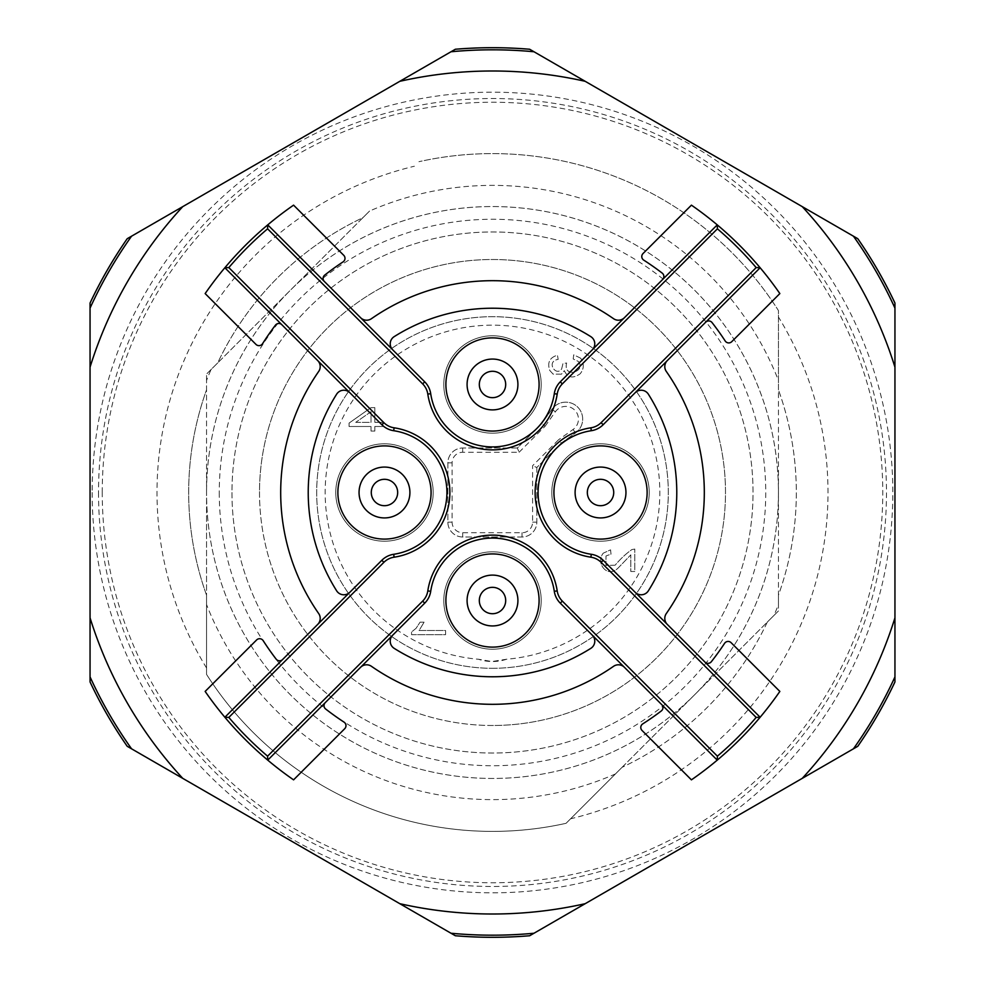 <?xml version="1.0" encoding="UTF-8"?>
<svg xmlns="http://www.w3.org/2000/svg" width="985" height="985" viewBox="0 0 985 985"><rect width="100%" height="100%" fill="white"/><g stroke="black" fill="none" stroke-linecap="round" stroke-linejoin="round"><path stroke-width="0.74" stroke-dasharray="4.92 3.69" d="M570.598 818.781L566.067 823.312A338.902 338.902 0 0 1 206.554 674.405A338.902 338.902 0 0 0 566.067 823.312L615.44 773.951A307.123 307.123 0 0 1 206.554 604.581L206.554 492.5A285.945 285.945 0 0 0 635.473 740.141A285.945 285.945 0 0 0 635.473 244.859A285.945 285.945 0 0 0 206.554 492.5A285.945 285.945 0 0 1 601.921 228.323A285.945 285.945 0 0 1 694.696 694.696A285.945 285.945 0 0 1 206.554 492.5L206.554 380.419A307.123 307.123 0 0 1 211.049 369.56L369.56 211.049A307.123 307.123 0 0 1 778.446 380.419L778.446 310.595A338.902 338.902 0 0 0 418.933 161.688A338.902 338.902 0 0 1 778.446 310.595A338.902 338.902 0 0 0 418.933 161.688A338.902 338.902 0 0 1 778.446 310.595L778.446 604.581A307.123 307.123 0 0 1 773.951 615.44L778.446 610.946L778.446 595.186A303.823 303.823 0 0 0 778.446 389.814A303.823 303.823 0 0 1 778.446 595.186L778.446 610.946L570.598 818.781A335.503 335.503 0 0 0 778.446 317.01M219.261 492.5A273.239 273.239 0 0 0 629.119 729.134A273.239 273.239 0 0 0 629.119 255.866A273.239 273.239 0 0 0 219.261 492.5M92.171 492.5A400.329 400.329 0 0 0 579.857 883.176A400.329 400.329 0 0 0 854.697 321.996A400.329 400.329 0 0 0 92.171 492.5M894.946 681.952L894.946 303.048A444.801 444.801 0 0 0 857.787 238.702L529.647 49.25A444.801 444.801 0 0 0 455.353 49.25L127.213 238.702A444.801 444.801 0 0 0 90.054 303.048L90.054 681.952A444.801 444.801 0 0 0 127.213 746.298L455.353 935.75A444.801 444.801 0 0 0 529.647 935.75L857.787 746.298A444.801 444.801 0 0 0 894.946 681.952M182.742 206.641L450.995 51.762A442.684 442.684 0 0 1 534.005 51.762L853.441 236.191A442.684 442.684 0 0 1 894.946 308.083L894.946 676.917A442.684 442.684 0 0 1 853.441 748.809L534.005 933.238A442.684 442.684 0 0 1 450.995 933.238L131.559 748.809A442.684 442.684 0 0 1 90.054 676.917L90.054 367.171A421.506 421.506 0 0 1 182.742 206.641L399.812 81.312A421.506 421.506 0 0 1 585.188 81.312L802.258 206.641A421.506 421.506 0 0 1 894.946 367.171L894.946 617.829A421.506 421.506 0 0 1 802.258 778.359L585.188 903.688A421.506 421.506 0 0 1 399.812 903.688L131.559 748.809M206.554 380.419L206.554 374.054L217.697 362.911A303.823 303.823 0 0 1 362.911 217.697L211.049 369.56M206.554 604.581L206.554 595.186A303.823 303.823 0 0 1 206.554 389.814L206.554 674.405A338.902 338.902 0 0 0 566.067 823.312A338.902 338.902 0 0 1 206.554 674.405L206.554 595.186A303.823 303.823 0 0 1 206.554 389.814L206.554 374.054L217.697 362.911A303.823 303.823 0 0 1 362.911 217.697L369.56 211.049M778.446 604.581L778.446 380.419M615.44 773.951L773.951 615.44M767.303 622.089A303.823 303.823 0 0 1 622.089 767.303A303.823 303.823 0 0 0 767.303 622.089L778.446 610.946L767.303 622.089M566.067 823.312L622.089 767.303L566.067 823.312M778.446 389.814L778.446 310.595L778.446 389.814M206.554 667.99A335.503 335.503 0 0 1 414.402 166.219M102.243 492.5A390.257 390.257 0 0 1 687.629 154.522A390.257 390.257 0 0 1 687.629 830.478A390.257 390.257 0 0 1 102.243 492.5M98.525 492.5A393.975 393.975 0 0 0 689.488 833.692A393.975 393.975 0 0 0 689.488 151.308A393.975 393.975 0 0 0 98.525 492.5M534.005 51.762L585.188 81.312M399.812 81.312L450.995 51.762M894.946 308.083L894.946 367.171M802.258 206.641L853.441 236.191M853.441 748.809L802.258 778.359M894.946 617.829L894.946 676.917M450.995 933.238L399.812 903.688M585.188 903.688L534.005 933.238M90.054 676.917L90.054 367.171M182.742 778.359A421.506 421.506 0 0 1 90.054 617.829M131.559 236.191A442.684 442.684 0 0 0 90.054 308.083M624.379 317.724L560.28 381.835A21.177 21.177 0 0 0 554.296 393.692A62.486 62.486 0 0 1 430.704 393.692A21.177 21.177 0 0 0 424.72 381.835L360.621 317.724A8.471 8.471 0 0 0 371.456 318.684A211.812 211.812 0 0 1 613.544 318.684A8.471 8.471 0 0 0 624.379 317.724L662.634 279.469A4.236 4.236 0 0 0 662.216 273.116A275.357 275.357 0 0 0 643.722 260.114A4.236 4.236 0 0 1 643.02 253.551L691.421 205.151A349.49 349.49 0 0 1 779.849 293.579L731.757 341.672A4.236 4.236 0 0 1 725.206 340.995A275.357 275.357 0 0 0 712.057 322.575A4.236 4.236 0 0 0 705.716 322.181L667.276 360.621A8.471 8.471 0 0 0 666.316 371.456A211.812 211.812 0 0 1 666.316 613.544A8.471 8.471 0 0 0 667.276 624.379L603.165 560.28A21.177 21.177 0 0 0 591.308 554.296A62.486 62.486 0 0 1 591.308 430.704A21.177 21.177 0 0 0 603.165 424.72L667.276 360.621M360.621 317.724L324.324 281.427A4.236 4.236 0 0 1 324.705 275.111A275.357 275.357 0 0 1 343.088 261.862A4.236 4.236 0 0 0 343.753 255.324L293.579 205.151A349.49 349.49 0 0 0 205.151 293.579L255.977 344.405A4.236 4.236 0 0 0 262.552 343.691A275.357 275.357 0 0 1 275.455 325.148A4.236 4.236 0 0 1 281.821 324.718L317.724 360.621A8.471 8.471 0 0 1 318.684 371.456A211.812 211.812 0 0 0 318.684 613.544A8.471 8.471 0 0 1 317.724 624.379L282.535 659.568A4.236 4.236 0 0 1 276.169 659.15A275.357 275.357 0 0 1 263.18 640.656A4.236 4.236 0 0 0 256.617 639.954L205.151 691.421A349.49 349.49 0 0 0 293.579 779.849L344.738 728.691A4.236 4.236 0 0 0 344.06 722.153A275.357 275.357 0 0 1 325.641 708.991A4.236 4.236 0 0 1 325.247 702.65L360.621 667.276A8.471 8.471 0 0 1 371.456 666.316A211.812 211.812 0 0 0 613.544 666.316A8.471 8.471 0 0 1 624.379 667.276L661.711 704.607A4.236 4.236 0 0 1 661.28 710.973A275.357 275.357 0 0 1 642.749 723.889A4.236 4.236 0 0 0 642.023 730.451L691.421 779.849A349.49 349.49 0 0 0 779.849 691.421L731.104 642.676A4.236 4.236 0 0 0 724.578 643.34A275.357 275.357 0 0 1 711.33 661.723A4.236 4.236 0 0 1 705.001 662.105L667.276 624.379M317.724 360.621L381.835 424.72A21.177 21.177 0 0 0 393.692 430.704A62.486 62.486 0 0 1 393.692 554.296A21.177 21.177 0 0 0 381.835 560.28L317.724 624.379M360.621 667.276L424.72 603.165A21.177 21.177 0 0 0 430.704 591.308A62.486 62.486 0 0 1 554.296 591.308A21.177 21.177 0 0 0 560.28 603.165L624.379 667.276M592.293 349.81A8.471 8.471 0 0 0 590.828 336.648A184.281 184.281 0 0 0 394.172 336.648A8.471 8.471 0 0 0 392.707 349.81M349.81 392.707A8.471 8.471 0 0 0 336.648 394.172A184.281 184.281 0 0 0 336.648 590.828A8.471 8.471 0 0 0 349.81 592.293M392.707 635.19A8.471 8.471 0 0 0 394.172 648.352A184.281 184.281 0 0 0 590.828 648.352A8.471 8.471 0 0 0 592.293 635.19M635.19 592.293A8.471 8.471 0 0 0 648.352 590.828A184.281 184.281 0 0 0 648.352 394.172A8.471 8.471 0 0 0 635.19 392.707M231.968 492.5A260.532 260.532 0 0 0 622.766 718.127A260.532 260.532 0 0 0 622.766 266.873A260.532 260.532 0 0 0 231.968 492.5A260.532 260.532 0 0 0 622.766 718.127A260.532 260.532 0 0 0 622.766 266.873A260.532 260.532 0 0 0 231.968 492.5M259.511 492.5A232.989 232.989 0 0 0 492.5 725.489A232.989 232.989 0 0 0 725.489 492.5A232.989 232.989 0 0 0 492.5 259.511A232.989 232.989 0 0 0 259.511 492.5M492.5 725.489A232.989 232.989 0 0 1 290.723 375.999A232.989 232.989 0 0 1 694.277 375.999A232.989 232.989 0 0 1 492.5 725.489M355.745 422.331L371.013 422.331L371.013 411.718L355.745 422.331L371.013 411.718L371.013 422.331L355.745 422.331M492.5 668.298A175.798 175.798 0 0 0 644.756 404.601A175.798 175.798 0 0 0 340.244 404.601A175.798 175.798 0 0 0 492.5 668.298A175.798 175.798 0 0 1 316.973 482.625A175.798 175.798 0 0 1 497.437 316.764A175.798 175.798 0 0 1 668.298 492.5A175.798 175.798 0 0 1 492.5 668.298M424.092 622.188L420.066 622.188L416.089 628.295L411.558 631.976L411.558 634.672L445.589 634.672L445.589 630.511L419.081 630.511L424.092 622.188L419.081 630.511L445.589 630.511L445.589 634.672L411.558 634.672L411.558 631.976L416.089 628.295L420.066 622.188L424.092 622.188M634.796 549.064L631.914 549.556C626.128 553.595 620.525 558.815 615.096 565.218L605.91 565.39L606.021 555.959L611.008 554.136L610.577 549.852L603.276 553.164C595.26 562.94 607.363 579.069 618.321 567.828L630.806 554.851L630.806 571.472L634.796 571.472L634.796 549.064L634.796 571.472L630.806 571.472L630.806 554.851L618.321 567.828C607.363 579.069 595.26 562.94 603.276 553.164L610.577 549.852L611.008 554.136L606.021 555.959L605.91 565.39L615.096 565.218C620.525 558.815 626.128 553.595 631.914 549.556L634.796 549.064M580.633 358.183L573.738 354.809L573.184 358.971L578.281 361.421C586.851 371.665 562.644 378.769 566.646 363.022L562.989 363.49L561.647 368.944C556.057 377.23 545.444 361.286 558.187 359.39L557.436 355.228C549.593 357.543 547.057 362.652 549.839 370.545L553.102 374.115L561.462 374.165L564.331 370.68C567.643 377.834 572.925 378.868 580.202 373.771C584.167 368.661 584.302 363.453 580.633 358.183C584.302 363.453 584.167 368.661 580.202 373.771C572.925 378.868 567.643 377.834 564.331 370.68L561.462 374.165L553.102 374.115L549.839 370.545C547.057 362.652 549.593 357.543 557.436 355.228L558.187 359.39C545.444 361.286 556.057 377.23 561.647 368.944L562.989 363.49L566.646 363.022C562.644 378.769 586.851 371.665 578.281 361.421L573.184 358.971L573.738 354.809L580.633 358.183M561.29 443.016L575.523 432.944A16.942 16.942 0 0 0 577.715 407.125A16.942 16.942 0 0 0 551.908 409.317L541.824 423.55L517.359 448.015L462.691 448.015A14.824 14.824 0 0 0 447.867 462.851L447.867 522.149A14.824 14.824 0 0 0 462.691 536.985L522.001 536.985A14.824 14.824 0 0 0 536.825 522.149L536.825 467.493L561.29 443.016L558.557 439.778L532.589 465.733L532.589 522.149A10.589 10.589 0 0 1 522.001 532.75L462.691 532.75A10.589 10.589 0 0 1 452.103 522.149L452.103 462.851A10.589 10.589 0 0 1 462.691 452.25L519.107 452.25L517.359 448.015L541.824 423.55L551.908 409.317A16.942 16.942 0 0 1 577.715 407.125A16.942 16.942 0 0 1 575.523 432.944L561.29 443.016L536.825 467.493L532.589 465.733M519.107 452.25L545.074 426.296L541.824 423.55M374.829 407.63L371.013 407.63L349.059 423.094L349.059 426.493L371.013 426.493L371.013 431.073L374.829 431.073L374.829 426.493L382.943 426.493L382.943 422.331L374.829 422.331L374.829 407.63L374.829 422.331L382.943 422.331L382.943 426.493L374.829 426.493L374.829 431.073L371.013 431.073L371.013 426.493L349.059 426.493L349.059 423.094L371.013 407.63L374.829 407.63M536.825 467.493L536.825 522.149A14.824 14.824 0 0 1 522.001 536.985L462.691 536.985A14.824 14.824 0 0 1 447.867 522.149L447.867 462.851A14.824 14.824 0 0 1 462.691 448.015L517.359 448.015M506.585 659.236A44.485 44.485 0 0 1 478.414 659.236A167.327 167.327 0 0 1 349.995 404.798A167.327 167.327 0 0 1 635.005 404.798A167.327 167.327 0 0 1 506.585 659.236L491.909 661.526L478.414 659.236M458.05 566.079A48.721 48.721 0 0 0 479.892 647.576A48.721 48.721 0 0 0 539.558 587.91A48.721 48.721 0 0 0 458.05 566.079A48.721 48.721 0 0 1 539.558 587.91A48.721 48.721 0 0 1 479.892 647.576A48.721 48.721 0 0 1 458.05 566.079M350.032 458.05A48.721 48.721 0 0 0 371.862 539.558A48.721 48.721 0 0 0 431.529 479.892A48.721 48.721 0 0 0 350.032 458.05A48.721 48.721 0 0 1 431.529 479.892A48.721 48.721 0 0 1 371.862 539.558A48.721 48.721 0 0 1 350.032 458.05M458.05 350.032A48.721 48.721 0 0 0 479.892 431.529A48.721 48.721 0 0 0 539.558 371.862A48.721 48.721 0 0 0 458.05 350.032A48.721 48.721 0 0 1 539.558 371.862A48.721 48.721 0 0 1 479.892 431.529A48.721 48.721 0 0 1 458.05 350.032M566.079 458.05A48.721 48.721 0 0 1 647.576 479.892A48.721 48.721 0 0 1 587.91 539.558A48.721 48.721 0 0 1 566.079 458.05A48.721 48.721 0 0 0 587.91 539.558A48.721 48.721 0 0 0 647.576 479.892A48.721 48.721 0 0 0 566.079 458.05M445.897 600.53A46.603 46.603 0 0 1 515.795 560.169A46.603 46.603 0 0 1 515.795 640.878A46.603 46.603 0 0 1 445.897 600.53M467.087 600.53A25.413 25.413 0 0 0 505.206 622.532A25.413 25.413 0 0 0 505.206 578.515A25.413 25.413 0 0 0 467.087 600.53M445.897 384.47A46.603 46.603 0 0 1 515.795 344.122A46.603 46.603 0 0 1 515.795 424.831A46.603 46.603 0 0 1 445.897 384.47M467.087 384.47A25.413 25.413 0 0 0 505.206 406.485A25.413 25.413 0 0 0 505.206 362.468A25.413 25.413 0 0 0 467.087 384.47M337.88 492.5A46.603 46.603 0 0 1 407.778 452.14A46.603 46.603 0 0 1 407.778 532.86A46.603 46.603 0 0 1 337.88 492.5M359.057 492.5A25.413 25.413 0 0 0 397.189 514.515A25.413 25.413 0 0 0 397.189 470.485A25.413 25.413 0 0 0 359.057 492.5M553.927 492.5A46.603 46.603 0 0 1 623.825 452.14A46.603 46.603 0 0 1 623.825 532.86A46.603 46.603 0 0 1 553.927 492.5M575.105 492.5A25.413 25.413 0 0 0 613.236 514.515A25.413 25.413 0 0 0 613.236 470.485A25.413 25.413 0 0 0 575.105 492.5M545.074 426.296L555.368 411.767A12.707 12.707 0 0 1 574.723 410.129A12.707 12.707 0 0 1 573.085 429.485L558.557 439.778M573.085 429.485L575.523 432.944M536.825 522.149L532.589 522.149M522.001 536.985L522.001 532.75M462.691 536.985L462.691 532.75M447.867 522.149L452.103 522.149M452.103 462.851L447.867 462.851M462.691 452.25L462.691 448.015M555.368 411.767L551.908 409.317"/><path stroke-width="1.48" d="M529.647 935.75A444.801 444.801 0 0 1 455.353 935.75L450.995 933.238A442.684 442.684 0 0 0 534.005 933.238L529.647 935.75M131.559 748.809L127.213 746.298A444.801 444.801 0 0 1 90.054 681.952L90.054 676.917A442.684 442.684 0 0 0 131.559 748.809L182.742 778.359A421.506 421.506 0 0 1 90.054 617.829L90.054 676.917M90.054 308.083L90.054 303.048A444.801 444.801 0 0 1 127.213 238.702L131.559 236.191A442.684 442.684 0 0 0 90.054 308.083L90.054 367.171A421.506 421.506 0 0 1 182.742 206.641L131.559 236.191M450.995 51.762L455.353 49.25A444.801 444.801 0 0 1 529.647 49.25L534.005 51.762A442.684 442.684 0 0 0 450.995 51.762L399.812 81.312A421.506 421.506 0 0 1 585.188 81.312L534.005 51.762M853.441 236.191L857.787 238.702A444.801 444.801 0 0 1 894.946 303.048L894.946 308.083A442.684 442.684 0 0 0 853.441 236.191L802.258 206.641A421.506 421.506 0 0 1 894.946 367.171L894.946 308.083M894.946 676.917L894.946 681.952A444.801 444.801 0 0 1 857.787 746.298L853.441 748.809A442.684 442.684 0 0 0 894.946 676.917L894.946 617.829A421.506 421.506 0 0 1 802.258 778.359L853.441 748.809M182.742 206.641L399.812 81.312M585.188 81.312L802.258 206.641M894.946 367.171L894.946 617.829M534.005 933.238L585.188 903.688A421.506 421.506 0 0 1 399.812 903.688L450.995 933.238M802.258 778.359L585.188 903.688M399.812 903.688L182.742 778.359M90.054 617.829L90.054 367.171M601.109 562.337L603.165 560.28L705.001 662.105A4.236 4.236 0 0 0 711.33 661.723A275.357 275.357 0 0 0 724.578 643.34A4.236 4.236 0 0 1 731.104 642.676L779.849 691.421A349.49 349.49 0 0 1 760.137 717.252L603.165 560.28A21.177 21.177 0 0 0 591.308 554.296A62.486 62.486 0 0 1 591.308 430.704A21.177 21.177 0 0 0 603.165 424.72L705.716 322.181A4.236 4.236 0 0 1 712.057 322.575A275.357 275.357 0 0 1 725.206 340.995A4.236 4.236 0 0 0 731.757 341.672L779.849 293.579A349.49 349.49 0 0 0 691.421 205.151L643.02 253.551A4.236 4.236 0 0 0 643.722 260.114A275.357 275.357 0 0 1 662.216 273.116A4.236 4.236 0 0 1 662.634 279.469L560.28 381.835L562.337 383.891A18.259 18.259 0 0 0 557.19 394.111A65.404 65.404 0 0 1 427.81 394.111A18.259 18.259 0 0 0 422.663 383.891L267.588 228.828A346.572 346.572 0 0 0 228.828 267.588L383.891 422.663A18.259 18.259 0 0 0 394.111 427.81A65.404 65.404 0 0 1 394.111 557.19A18.259 18.259 0 0 0 383.891 562.337L228.828 717.412A346.572 346.572 0 0 0 267.588 756.172L422.663 601.109A18.259 18.259 0 0 0 427.81 590.889A65.404 65.404 0 0 1 557.19 590.889A18.259 18.259 0 0 0 562.337 601.109L717.412 756.172A346.572 346.572 0 0 0 756.172 717.412L601.109 562.337A18.259 18.259 0 0 0 590.889 557.19A65.404 65.404 0 0 1 590.889 427.81A18.259 18.259 0 0 0 601.109 422.663L756.172 267.588A346.572 346.572 0 0 0 717.412 228.828L562.337 383.891M717.412 228.828L717.252 224.863L560.28 381.835A21.177 21.177 0 0 0 554.296 393.692A62.486 62.486 0 0 1 430.704 393.692A21.177 21.177 0 0 0 424.72 381.835L324.324 281.427A4.236 4.236 0 0 1 324.705 275.111A275.357 275.357 0 0 1 343.088 261.862A4.236 4.236 0 0 0 343.753 255.324L293.579 205.151A349.49 349.49 0 0 0 267.748 224.863L267.588 228.828M422.663 383.891L424.72 381.835L267.748 224.863A349.49 349.49 0 0 0 205.151 293.579L255.977 344.405A4.236 4.236 0 0 0 262.552 343.691A275.357 275.357 0 0 1 275.455 325.148A4.236 4.236 0 0 1 281.821 324.718L381.835 424.72L383.891 422.663M228.828 267.588L224.863 267.748L381.835 424.72A21.177 21.177 0 0 0 393.692 430.704A62.486 62.486 0 0 1 393.692 554.296A21.177 21.177 0 0 0 381.835 560.28L282.535 659.568A4.236 4.236 0 0 1 276.169 659.15A275.357 275.357 0 0 1 263.18 640.656A4.236 4.236 0 0 0 256.617 639.954L205.151 691.421A349.49 349.49 0 0 0 224.863 717.252L228.828 717.412M383.891 562.337L381.835 560.28L224.863 717.252A349.49 349.49 0 0 0 293.579 779.849L344.738 728.691A4.236 4.236 0 0 0 344.06 722.153A275.357 275.357 0 0 1 325.641 708.991A4.236 4.236 0 0 1 325.247 702.65L424.72 603.165L422.663 601.109M756.172 717.412L760.137 717.252A349.49 349.49 0 0 1 691.421 779.849L642.023 730.451A4.236 4.236 0 0 1 642.749 723.889A275.357 275.357 0 0 0 661.28 710.973A4.236 4.236 0 0 0 661.711 704.607L717.252 760.137L717.412 756.172M267.588 756.172L267.748 760.137L424.72 603.165A21.177 21.177 0 0 0 430.704 591.308L427.81 590.889M601.109 422.663L603.165 424.72L705.716 322.181L760.137 267.748L756.172 267.588M360.621 317.724A8.471 8.471 0 0 0 371.456 318.684A211.812 211.812 0 0 1 613.544 318.684A8.471 8.471 0 0 0 624.379 317.724M392.707 349.81A8.471 8.471 0 0 1 394.172 336.648A184.281 184.281 0 0 1 590.828 336.648A8.471 8.471 0 0 1 592.293 349.81M317.724 360.621A8.471 8.471 0 0 1 318.684 371.456A211.812 211.812 0 0 0 318.684 613.544A8.471 8.471 0 0 1 317.724 624.379M349.81 592.293A8.471 8.471 0 0 1 336.648 590.828A184.281 184.281 0 0 1 336.648 394.172A8.471 8.471 0 0 1 349.81 392.707M635.19 392.707A8.471 8.471 0 0 1 648.352 394.172A184.281 184.281 0 0 1 648.352 590.828A8.471 8.471 0 0 1 635.19 592.293M667.276 624.379A8.471 8.471 0 0 1 666.316 613.544A211.812 211.812 0 0 0 666.316 371.456A8.471 8.471 0 0 1 667.276 360.621M592.293 635.19A8.471 8.471 0 0 1 590.828 648.352A184.281 184.281 0 0 1 394.172 648.352A8.471 8.471 0 0 1 392.707 635.19M360.621 667.276A8.471 8.471 0 0 1 371.456 666.316A211.812 211.812 0 0 0 613.544 666.316A8.471 8.471 0 0 1 624.379 667.276M430.704 591.308A62.486 62.486 0 0 1 554.296 591.308A21.177 21.177 0 0 0 560.28 603.165L661.711 704.607L560.28 603.165L562.337 601.109M479.313 600.53A13.187 13.187 0 0 0 499.099 611.944A13.187 13.187 0 0 0 499.099 589.104A13.187 13.187 0 0 0 479.313 600.53M467.087 600.53A25.413 25.413 0 0 0 505.206 622.532A25.413 25.413 0 0 0 505.206 578.515A25.413 25.413 0 0 0 467.087 600.53M445.897 600.53A46.603 46.603 0 0 0 515.795 640.878A46.603 46.603 0 0 0 515.795 560.169A46.603 46.603 0 0 0 445.897 600.53M479.313 384.47A13.187 13.187 0 0 0 499.099 395.896A13.187 13.187 0 0 0 499.099 373.056A13.187 13.187 0 0 0 479.313 384.47M467.087 384.47A25.413 25.413 0 0 0 505.206 406.485A25.413 25.413 0 0 0 505.206 362.468A25.413 25.413 0 0 0 467.087 384.47M445.897 384.47A46.603 46.603 0 0 0 515.795 424.831A46.603 46.603 0 0 0 515.795 344.122A46.603 46.603 0 0 0 445.897 384.47M371.283 492.5A13.187 13.187 0 0 0 391.07 503.926A13.187 13.187 0 0 0 391.07 481.074A13.187 13.187 0 0 0 371.283 492.5M359.057 492.5A25.413 25.413 0 0 0 397.189 514.515A25.413 25.413 0 0 0 397.189 470.485A25.413 25.413 0 0 0 359.057 492.5M337.88 492.5A46.603 46.603 0 0 0 407.778 532.86A46.603 46.603 0 0 0 407.778 452.14A46.603 46.603 0 0 0 337.88 492.5M587.331 492.5A13.187 13.187 0 0 0 607.117 503.926A13.187 13.187 0 0 0 607.117 481.074A13.187 13.187 0 0 0 587.331 492.5M575.105 492.5A25.413 25.413 0 0 0 613.236 514.515A25.413 25.413 0 0 0 613.236 470.485A25.413 25.413 0 0 0 575.105 492.5M553.927 492.5A46.603 46.603 0 0 0 623.825 532.86A46.603 46.603 0 0 0 623.825 452.14A46.603 46.603 0 0 0 553.927 492.5M393.692 430.704L394.111 427.81M393.692 554.296L394.111 557.19M554.296 591.308L557.19 590.889M591.308 554.296L590.889 557.19M591.308 430.704L590.889 427.81M554.296 393.692L557.19 394.111M430.704 393.692L427.81 394.111"/></g></svg>
